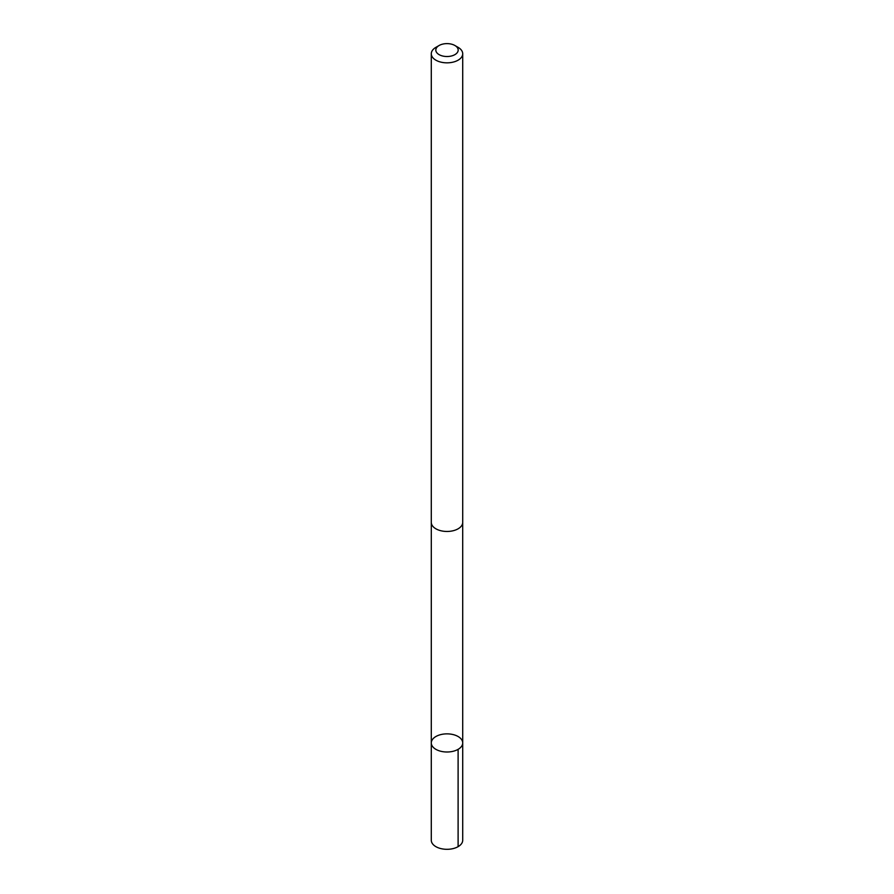 <?xml version="1.0" encoding="UTF-8"?>
<svg xmlns="http://www.w3.org/2000/svg" width="894" height="894" viewBox="0 0 894 894"><rect width="100%" height="100%" fill="white"/><g stroke="black" fill="none" stroke-linecap="round" stroke-linejoin="round"><path stroke-width="1.34" d="M431.366 743.842A15.712 9.074 180 0 1 431.288 742.936A15.712 9.074 180 0 1 447 733.862A15.712 9.074 180 0 1 462.712 742.936A15.712 9.074 180 0 1 447.793 751.988A15.712 9.074 180 0 1 431.366 743.842A15.712 9.074 180 0 1 431.288 742.936L431.288 840.237A15.712 9.074 0 0 0 431.366 841.153A15.712 9.074 0 0 0 447.793 849.3A15.712 9.074 0 0 0 462.712 840.237L462.712 742.936A15.712 9.074 180 0 1 447.793 751.988A15.712 9.074 180 0 1 431.366 743.842M439.099 45.505L435.892 47.36A15.712 9.074 0 0 0 431.288 53.774L431.288 522.387A15.712 9.074 0 0 0 447 531.461A15.712 9.074 0 0 0 462.712 522.387L462.712 53.774A15.712 9.074 0 0 0 462.634 52.858A15.712 9.074 0 0 0 458.108 47.36L454.901 45.505A11.175 6.448 0 0 0 439.099 45.505A11.175 6.448 0 0 0 443.245 56.143A11.175 6.448 0 0 0 458.119 49.416A11.175 6.448 0 0 0 454.901 45.505M431.288 53.774A15.712 9.074 0 0 0 447 62.837A15.712 9.074 0 0 0 462.712 53.774M458.108 749.351L458.108 846.652M431.299 522.644L431.288 742.936M462.701 522.644L462.712 742.936"/></g></svg>
